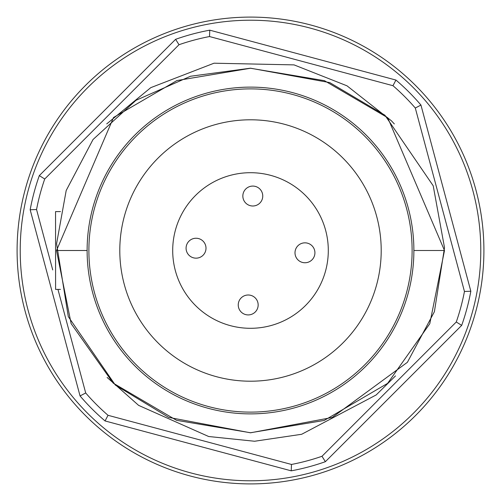 <?xml version="1.0" encoding="UTF-8"?>
<svg xmlns="http://www.w3.org/2000/svg" width="501" height="501" viewBox="0 0 501 501"><rect width="100%" height="100%" fill="white"/><g stroke="black" fill="none" stroke-linecap="round" stroke-linejoin="round"><path stroke-width="0.75" d="M186.078 248.202A9.957 9.957 0 0 0 196.041 258.159A9.957 9.957 0 0 0 205.999 248.202A9.957 9.957 0 0 0 196.041 238.244A9.957 9.957 0 0 0 186.078 248.202M328.299 250.5A77.799 77.799 0 0 0 250.5 172.701A77.799 77.799 0 0 0 172.701 250.5A77.799 77.799 0 0 0 250.5 328.299A77.799 77.799 0 0 0 328.299 250.5M242.841 196.041A9.957 9.957 0 0 0 252.798 205.999A9.957 9.957 0 0 0 262.756 196.041A9.957 9.957 0 0 0 252.798 186.078A9.957 9.957 0 0 0 242.841 196.041M295.001 252.798A9.957 9.957 0 0 0 304.959 262.756A9.957 9.957 0 0 0 314.922 252.798A9.957 9.957 0 0 0 304.959 242.841A9.957 9.957 0 0 0 295.001 252.798M238.244 304.959A9.957 9.957 0 0 0 248.202 314.922A9.957 9.957 0 0 0 258.159 304.959A9.957 9.957 0 0 0 248.202 295.001A9.957 9.957 0 0 0 238.244 304.959M119.795 250.5A130.705 130.705 0 0 0 250.5 381.205A130.705 130.705 0 0 0 381.205 250.5A130.705 130.705 0 0 0 250.5 119.795A130.705 130.705 0 0 0 119.795 250.5M250.5 413.882A163.382 163.382 0 0 0 413.882 250.5A163.382 163.382 0 0 0 250.5 87.118A163.382 163.382 0 0 0 87.118 250.5A163.382 163.382 0 0 0 250.5 413.882M250.5 432.745L176.552 420.32L113.213 383.133L71.142 323.646L56.513 250.506L113.533 117.497L176.941 80.548L250.5 68.249L324.41 80.661L387.736 117.76L444.493 250.5L429.783 323.721L387.624 383.359L324.203 420.445L250.5 432.745M60.496 211.597L55.555 211.597L55.592 289.403L60.458 289.403M44.721 179.007A217.841 217.841 0 0 0 36.548 209.524L30.166 209.769A224.066 224.066 0 0 1 39.316 175.613L44.721 179.007L179.007 44.721L175.613 39.316A224.066 224.066 0 0 1 209.769 30.166L209.524 36.548L392.966 85.696L395.947 80.054A224.066 224.066 0 0 1 420.946 105.053L415.304 108.034L464.452 291.476L470.834 291.231L420.946 105.053M85.696 392.966A217.841 217.841 0 0 0 108.034 415.304L105.053 420.946A224.066 224.066 0 0 1 80.054 395.947L85.696 392.966L57.947 289.403M52.73 269.926L36.548 209.524M291.476 464.452A217.841 217.841 0 0 0 321.993 456.279L325.387 461.684A224.066 224.066 0 0 1 291.231 470.834L291.476 464.452L108.034 415.304M470.834 291.231A224.066 224.066 0 0 1 461.684 325.387L456.279 321.993L321.993 456.279M456.279 321.993A217.841 217.841 0 0 0 464.452 291.476M415.304 108.034A217.841 217.841 0 0 0 392.966 85.696M209.524 36.548A217.841 217.841 0 0 0 179.007 44.721M85.458 415.542A233.403 233.403 0 0 1 85.458 85.458A233.403 233.403 0 0 1 415.542 85.458A233.403 233.403 0 0 1 415.542 415.542A233.403 233.403 0 0 1 85.458 415.542M395.947 80.054L209.769 30.166M325.387 461.684L461.684 325.387M105.053 420.946L291.231 470.834M30.166 209.769L80.054 395.947M175.613 39.316L39.316 175.613M88.884 250.5A161.616 161.616 0 0 0 250.5 412.116A161.616 161.616 0 0 0 412.116 250.5A161.616 161.616 0 0 0 250.5 88.884A161.616 161.616 0 0 0 88.884 250.5M444.493 250.5L413.882 250.5A163.382 163.382 0 0 0 250.5 87.118M87.118 250.506L56.513 250.506M413.338 413.338A230.291 230.291 0 0 0 413.338 87.662A230.291 230.291 0 0 0 87.662 87.662A230.291 230.291 0 0 0 87.662 413.338A230.291 230.291 0 0 0 413.338 413.338M85.458 85.458A233.403 233.403 0 0 1 415.542 85.458A233.403 233.403 0 0 1 415.542 415.542M250.5 432.808L168.737 417.402L115.33 385.075L68.305 316.632L56.582 243.718L66.195 190.505L93.036 139.516L135.965 100.338L190.505 76.258L250.5 68.192L329.777 82.602L384.912 115.211L433.215 185.796L444.519 247.713L434.392 311.71L407.401 362.298L332.188 417.483L250.5 432.808M395.502 375.894L376.182 394.945L301.665 434.279L254.589 441.249L208.66 436.509L138.62 405.372L107.108 377.447M394.337 123.941L391.419 120.804L347.018 85.828L294.049 64.886L214.04 63.201L150.776 87.65L106.732 123.891"/></g></svg>
